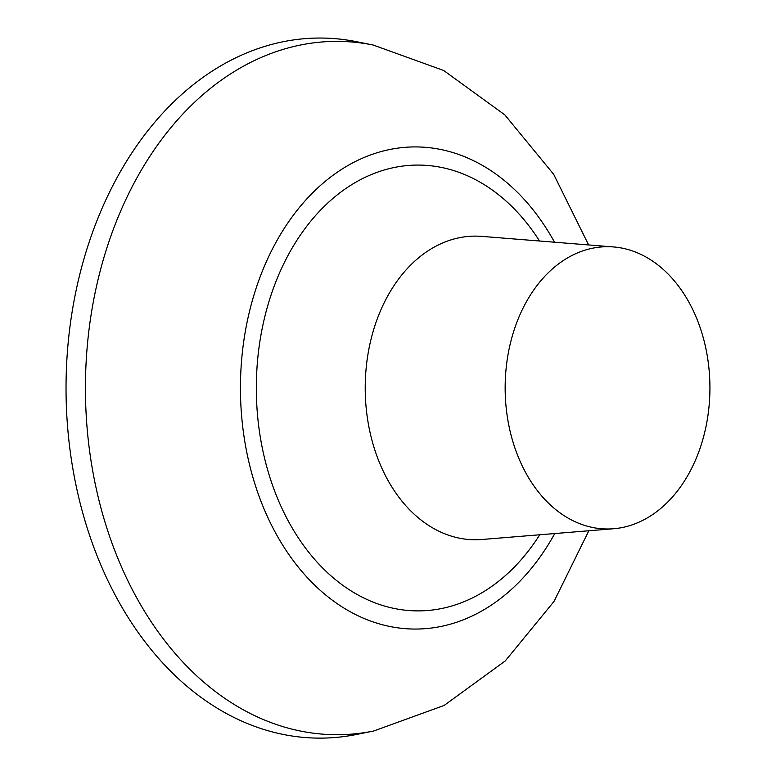 <?xml version="1.0" encoding="UTF-8"?>
<svg xmlns="http://www.w3.org/2000/svg" width="776" height="776" viewBox="0 0 776 776"><rect width="100%" height="100%" fill="white"/><g stroke="black" fill="none" stroke-linecap="round" stroke-linejoin="round"><path stroke-width="1.16" d="M588.838 530.765L554.025 601.41L505.263 660.929L444.134 705.442L373.692 731.002A346.668 251.463 -90 0 1 373.518 731.04L356.941 734.387A350.044 253.907 -90 0 1 66.096 380.308A350.044 253.907 -90 0 1 356.417 41.671L372.994 44.998A346.668 251.463 -90 0 1 373.178 45.027L443.659 70.48L504.856 114.897L553.705 174.357L588.625 244.944M505.176 384.712A141.145 102.383 -90 0 1 613.428 246.933A141.145 102.383 -90 0 1 709.904 390.968A141.145 102.383 -90 0 1 613.641 528.737A141.145 102.383 -90 0 1 505.176 384.712M373.518 731.04A346.668 251.463 -90 0 1 331.439 734.62A346.668 251.463 -90 0 1 85.486 380.366A346.668 251.463 -90 0 1 342.332 41.458A346.668 251.463 -90 0 1 372.994 44.998M554.753 533.548A241.074 174.872 -90 0 1 411.532 628.997A241.074 174.872 -90 0 1 240.482 382.646A241.074 174.872 -90 0 1 419.098 146.974A241.074 174.872 -90 0 1 554.539 242.209M539.757 534.771A222.916 161.699 -90 0 1 414.52 610.838A222.916 161.699 -90 0 1 256.361 383.043A222.916 161.699 -90 0 1 421.523 165.123A222.916 161.699 -90 0 1 539.543 241.006M613.641 528.737L481.906 539.495A151.824 110.124 -90 0 1 472.962 539.727A151.824 110.124 -90 0 1 365.244 384.576A151.824 110.124 -90 0 1 477.725 236.156A151.824 110.124 -90 0 1 481.673 236.37A151.824 110.124 -90 0 1 481.683 236.37L613.428 246.933"/></g></svg>
